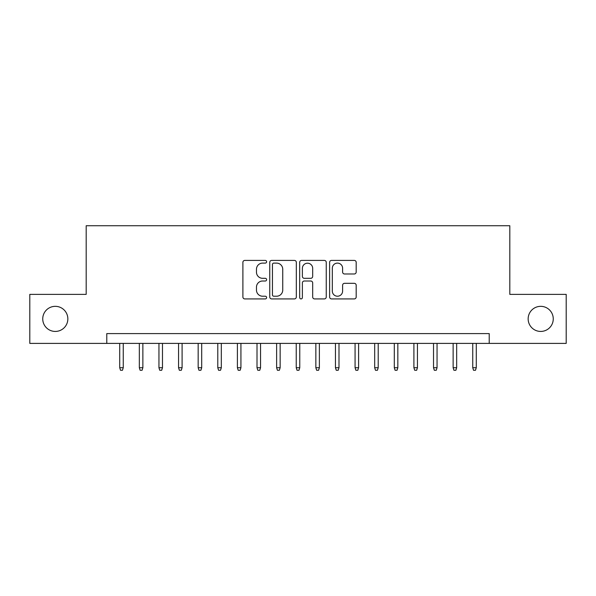 <?xml version="1.0" encoding="UTF-8"?>
<svg xmlns="http://www.w3.org/2000/svg" width="596" height="596" viewBox="0 0 596 596"><rect width="100%" height="100%" fill="white"/><g stroke="black" fill="none" stroke-linecap="round" stroke-linejoin="round"><path stroke-width="0.89" d="M266.621 261.756A1.348 1.348 0 0 0 265.272 260.415L244.822 260.415A1.922 1.922 0 0 0 242.892 262.337L242.892 296.987A1.922 1.922 0 0 0 244.822 298.916L265.272 298.916A1.348 1.348 0 0 0 266.621 297.568A1.348 1.348 0 0 0 265.272 296.219L262.627 296.219A6.161 6.161 0 0 1 256.466 290.058L256.466 287.168A6.161 6.161 0 0 1 262.627 281.007L265.272 281.007A1.348 1.348 0 0 0 266.621 279.666A1.348 1.348 0 0 0 265.272 278.317L262.627 278.317A6.161 6.161 0 0 1 256.466 272.156L256.466 269.265A6.161 6.161 0 0 1 262.627 263.104L265.272 263.104A1.348 1.348 0 0 0 266.621 261.756M528.153 318.89A12.553 12.553 0 0 0 540.706 331.436A12.553 12.553 0 0 0 553.259 318.89A12.553 12.553 0 0 0 540.706 306.337A12.553 12.553 0 0 0 528.153 318.89M42.741 318.89A12.553 12.553 0 0 0 55.294 331.436A12.553 12.553 0 0 0 67.847 318.89A12.553 12.553 0 0 0 55.294 306.337A12.553 12.553 0 0 0 42.741 318.89M354.262 273.981A1.922 1.922 0 0 0 356.185 272.059L356.185 262.337A1.922 1.922 0 0 0 354.262 260.415L331.547 260.415A1.922 1.922 0 0 0 329.618 262.337L329.618 296.987A1.922 1.922 0 0 0 331.547 298.916L354.262 298.916A1.922 1.922 0 0 0 356.185 296.987L356.185 285.246A1.922 1.922 0 0 0 354.262 283.324L344.54 283.324A1.922 1.922 0 0 0 342.611 285.246L342.611 291.072A5.148 5.148 0 0 1 337.463 296.219A5.148 5.148 0 0 1 332.315 291.072L332.315 268.26A5.148 5.148 0 0 1 337.463 263.104A5.148 5.148 0 0 1 342.611 268.26L342.611 272.059A1.922 1.922 0 0 0 344.54 273.981L354.262 273.981M106.781 343.4L29.8 343.4L29.8 294.372L86.189 294.372L86.189 225.728L509.811 225.728L509.811 294.372L566.2 294.372L566.2 343.4L489.219 343.4L489.219 333.596L106.781 333.596L106.781 343.4L489.219 343.4M296.316 262.337A1.922 1.922 0 0 0 294.387 260.415L271.672 260.415A1.922 1.922 0 0 0 269.75 262.337L269.75 296.987A1.922 1.922 0 0 0 271.672 298.916L294.387 298.916A1.922 1.922 0 0 0 296.316 296.987L296.316 262.337M301.613 260.415L324.328 260.415A1.922 1.922 0 0 1 326.25 262.337L326.25 296.987A1.922 1.922 0 0 1 324.328 298.916L314.606 298.916A1.922 1.922 0 0 1 312.676 296.987L312.676 282.936A1.922 1.922 0 0 0 310.754 281.007L304.303 281.007A1.922 1.922 0 0 0 302.381 282.936L302.381 297.568A1.348 1.348 0 0 1 301.032 298.916A1.348 1.348 0 0 1 299.684 297.568L299.684 262.337A1.922 1.922 0 0 1 301.613 260.415M273.795 263.104A1.348 1.348 0 0 0 272.447 264.453L272.447 294.871A1.348 1.348 0 0 0 273.795 296.219L276.581 296.219A6.161 6.161 0 0 0 282.742 290.058L282.742 269.265A6.161 6.161 0 0 0 276.581 263.104L273.795 263.104M312.676 268.349A5.148 5.148 0 0 0 307.529 263.201A5.148 5.148 0 0 0 302.381 268.349L302.381 276.388A1.922 1.922 0 0 0 304.303 278.317L310.754 278.317A1.922 1.922 0 0 0 312.676 276.388L312.676 268.349M123.253 367.725L122.471 370.272L120.511 370.272L119.721 367.725L123.253 367.725L123.253 343.4M119.721 367.725L119.721 343.4M142.869 367.725L142.079 370.272L140.12 370.272L139.337 367.725L142.869 367.725L142.869 343.4M139.337 367.725L139.337 343.4M162.477 367.725L161.695 370.272L159.735 370.272L158.946 367.725L162.477 367.725L162.477 343.4M158.946 367.725L158.946 343.4M182.093 367.725L181.303 370.272L179.344 370.272L178.562 367.725L182.093 367.725L182.093 343.4M178.562 367.725L178.562 343.4M201.701 367.725L200.919 370.272L198.96 370.272L198.17 367.725L201.701 367.725L201.701 343.4M198.17 367.725L198.17 343.4M221.317 367.725L220.527 370.272L218.568 370.272L217.786 367.725L221.317 367.725L221.317 343.4M217.786 367.725L217.786 343.4M240.926 367.725L240.143 370.272L238.184 370.272L237.394 367.725L240.926 367.725L240.926 343.4M237.394 367.725L237.394 343.4M260.541 367.725L259.759 370.272L257.792 370.272L257.01 367.725L260.541 367.725L260.541 343.4M257.01 367.725L257.01 343.4M280.15 367.725L279.368 370.272L277.408 370.272L276.626 367.725L280.15 367.725L280.15 343.4M276.626 367.725L276.626 343.4M299.766 367.725L298.983 370.272L297.017 370.272L296.234 367.725L299.766 367.725L299.766 343.4M296.234 367.725L296.234 343.4M319.374 367.725L318.592 370.272L316.632 370.272L315.85 367.725L319.374 367.725L319.374 343.4M315.85 367.725L315.85 343.4M338.99 367.725L338.208 370.272L336.241 370.272L335.459 367.725L338.99 367.725L338.99 343.4M335.459 367.725L335.459 343.4M358.606 367.725L357.816 370.272L355.857 370.272L355.074 367.725L358.606 367.725L358.606 343.4M355.074 367.725L355.074 343.4M378.214 367.725L377.432 370.272L375.473 370.272L374.683 367.725L378.214 367.725L378.214 343.4M374.683 367.725L374.683 343.4M397.83 367.725L397.04 370.272L395.081 370.272L394.299 367.725L397.83 367.725L397.83 343.4M394.299 367.725L394.299 343.4M417.438 367.725L416.656 370.272L414.697 370.272L413.907 367.725L417.438 367.725L417.438 343.4M413.907 367.725L413.907 343.4M437.054 367.725L436.265 370.272L434.305 370.272L433.523 367.725L437.054 367.725L437.054 343.4M433.523 367.725L433.523 343.4M456.663 367.725L455.88 370.272L453.921 370.272L453.131 367.725L456.663 367.725L456.663 343.4M453.131 367.725L453.131 343.4M476.278 367.725L475.489 370.272L473.529 370.272L472.747 367.725L476.278 367.725L476.278 343.4M472.747 367.725L472.747 343.4"/></g></svg>
